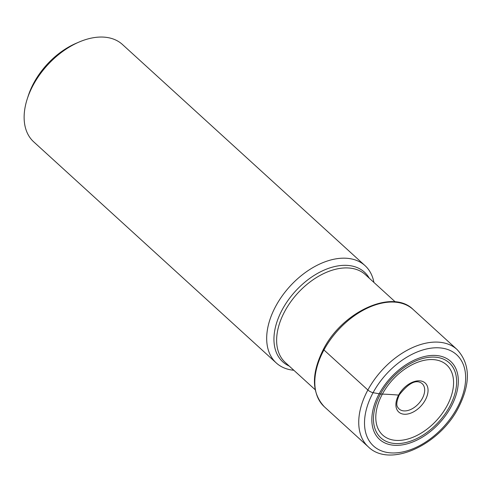 <?xml version="1.0" encoding="UTF-8"?>
<svg xmlns="http://www.w3.org/2000/svg" width="492" height="492" viewBox="0 0 492 492"><rect width="100%" height="100%" fill="white"/><g stroke="black" fill="none" stroke-linecap="round" stroke-linejoin="round"><path stroke-width="0.74" d="M450.998 406.939A52.779 33.284 -47.6 0 1 391.017 444.879A52.779 33.284 -47.6 0 1 379.16 393.803A52.779 33.284 -47.6 0 1 439.147 355.864A52.779 33.284 -47.6 0 1 450.998 406.939M449.583 406.65A50.75 32.011 132.4 0 0 438.188 357.536A50.75 32.011 132.4 0 0 380.507 394.018A50.75 32.011 132.4 0 0 391.903 443.138A50.75 32.011 132.4 0 0 449.583 406.65M399.067 394.283A3.007 0.855 -151.6 0 1 398.618 395.094A518.605 147.502 28.4 0 0 382.376 394.098A47.46 29.932 132.4 0 0 393.04 440.026A47.46 29.932 132.4 0 0 446.982 405.912A47.46 29.932 -47.6 0 0 436.318 359.978A47.46 29.932 -47.6 0 0 382.382 394.098A371.718 105.725 -151.6 0 1 380.507 394.018L373.077 392.69A4.151 1.181 -151.6 0 1 367.875 390.002L323.945 349.953A2.263 0.646 -151.6 0 1 324.087 349.037M397.813 407.37A17.122 10.799 132.4 0 0 398.827 408.704A17.122 10.799 132.4 0 0 422.314 398.471A17.122 10.799 -47.6 0 0 421.878 383.416A17.122 10.799 -47.6 0 0 420.457 382.53C414.984 379.799 407.917 383.926 399.264 394.916C396.577 401.257 396.091 405.408 397.813 407.37M276.276 362.961L33.72 141.856A65.86 41.537 -47.6 0 1 27.288 98.8L28.315 95.645A60.676 38.265 -47.6 0 1 33.825 82.914A60.676 38.265 -47.6 0 1 75.953 43.388L79.003 42.072A65.86 41.537 -47.6 0 1 122.465 44.508L365.015 265.612A65.86 41.537 132.4 0 0 275.821 306.085A65.86 41.537 132.4 0 0 276.276 362.961A65.86 41.537 132.4 0 0 293.841 370.267M27.288 98.8A65.86 41.537 -47.6 0 1 33.272 84.981A65.86 41.537 -47.6 0 1 79.003 42.072M373.914 282.426A65.86 41.537 132.4 0 0 365.015 265.612M457.068 349.523A65.86 41.537 132.4 0 0 367.875 390.002A65.86 41.537 132.4 0 0 368.33 446.871C389.922 468.212 439.381 445.063 458.347 407.856C470.795 383.428 470.37 363.988 457.068 349.523L413.139 309.474A65.86 41.537 -47.6 0 0 323.945 349.953A65.86 41.537 -47.6 0 0 324.394 406.822L368.33 446.871M373.077 392.69A61.715 38.923 132.4 0 0 386.94 452.412A61.715 38.923 132.4 0 0 457.08 408.046A61.715 38.923 132.4 0 0 443.218 348.324A61.715 38.923 132.4 0 0 373.077 392.69M382.382 394.098L380.507 394.018M425.328 399.978A19.625 12.374 -47.6 0 1 403.022 414.086A19.625 12.374 -47.6 0 1 398.618 395.094A19.625 12.374 -47.6 0 1 420.918 380.986A19.625 12.374 -47.6 0 1 425.328 399.978M369.308 278.226A60.645 38.247 132.4 0 0 328.244 268.466A60.645 38.247 132.4 0 0 282.365 309.468A60.645 38.247 132.4 0 0 289.235 366.066M315.175 389.719L285.286 362.469A59.427 37.478 -47.6 0 1 284.874 311.153A59.427 37.478 -47.6 0 1 365.359 274.628L395.248 301.879M324.394 406.822C311.43 392.893 311.128 373.674 323.49 349.16C342.549 311.614 392.475 288.607 413.139 309.474"/></g></svg>
